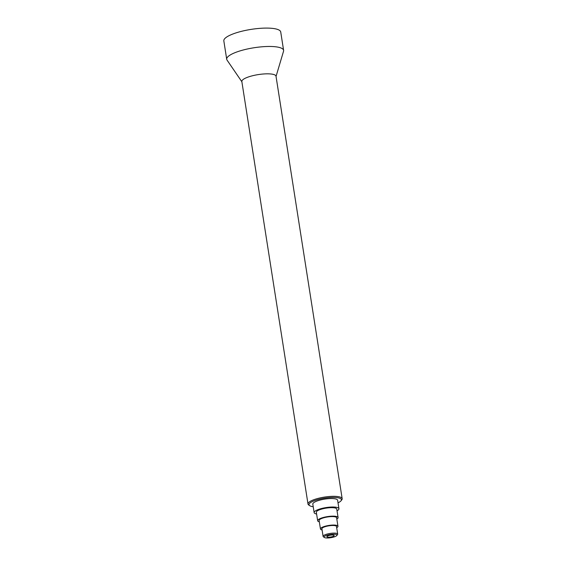 <?xml version="1.0" encoding="UTF-8"?>
<svg xmlns="http://www.w3.org/2000/svg" width="566" height="566" viewBox="0 0 566 566"><rect width="100%" height="100%" fill="white"/><g stroke="black" fill="none" stroke-linecap="round" stroke-linejoin="round"><path stroke-width="0.85" d="M276.045 76.417L283.538 51.23A28.795 7.16 171.1 0 0 283.608 50.367A28.795 7.16 171.1 0 0 254.049 47.749A28.795 7.16 171.1 0 0 226.711 59.274A28.795 7.16 171.1 0 0 227.037 60.081L241.873 81.773M283.608 50.367L280.729 32A28.795 7.16 171.1 0 0 251.177 29.375A28.795 7.16 171.1 0 0 223.832 40.908L226.711 59.274M332.681 536.54A3.693 0.92 171.1 0 0 334.173 535.535A3.693 0.92 171.1 0 0 330.381 535.195A3.693 0.92 171.1 0 0 326.879 536.674A3.693 0.92 171.1 0 0 328.938 537.169A3.693 0.92 171.1 0 0 332.681 536.54M326.738 535.337A6.495 1.613 -8.9 0 1 334.046 534.219A6.495 1.613 -8.9 0 1 336.791 535.542A6.495 1.613 -8.9 0 1 330.777 537.7A6.495 1.613 -8.9 0 1 324.389 537.488A6.495 1.613 -8.9 0 1 326.738 535.337M324.389 537.488L323.419 536.823A7.386 1.84 -8.9 0 1 323.101 536.398A7.386 1.84 -8.9 0 1 326.087 534.389A7.386 1.84 -8.9 0 1 333.572 533.115A7.386 1.84 -8.9 0 1 337.69 534.113A7.386 1.84 -8.9 0 1 337.513 534.615L336.791 535.542M337.69 534.113L336.494 526.486A7.386 1.84 171.1 0 0 328.917 525.814A7.386 1.84 171.1 0 0 321.905 528.764L323.101 536.398M342.168 498.667L276.003 76.169A17.291 4.302 171.1 0 0 258.259 74.599A17.291 4.302 171.1 0 0 241.838 81.518L307.996 504.016A17.291 4.302 -8.9 0 1 315 499.311A17.291 4.302 -8.9 0 1 332.525 496.332A17.291 4.302 -8.9 0 1 342.168 498.667A17.291 4.302 -8.9 0 1 341.765 499.849L341.043 500.776A16.407 4.082 -8.9 0 1 338.022 502.841M313.224 506.726A16.407 4.082 -8.9 0 1 309.715 505.679L308.739 505.021A17.291 4.302 -8.9 0 1 307.996 504.016M309.715 505.679A16.407 4.082 -8.9 0 1 315.651 500.259A16.407 4.082 -8.9 0 1 334.11 497.436A16.407 4.082 -8.9 0 1 341.043 500.776M337.032 510.822A12.551 3.12 171.1 0 0 338.942 508.728L337.612 500.252A12.551 3.12 171.1 0 0 324.735 499.106A12.551 3.12 171.1 0 0 312.814 504.129L314.144 512.612A12.551 3.12 171.1 0 0 316.606 514.02M338.942 508.728A12.551 3.12 171.1 0 0 326.058 507.582A12.551 3.12 171.1 0 0 314.144 512.612M336.827 519.086A10.337 2.568 171.1 0 0 338.086 517.55L336.756 509.067A10.337 2.568 171.1 0 0 326.143 508.127A10.337 2.568 171.1 0 0 316.33 512.265L317.66 520.748A10.337 2.568 171.1 0 0 319.323 521.824M338.086 517.55A10.337 2.568 171.1 0 0 327.473 516.609A10.337 2.568 171.1 0 0 317.66 520.748M336.678 527.689A8.858 2.2 171.1 0 0 337.952 526.253L336.621 517.777A8.858 2.2 171.1 0 0 327.53 516.97A8.858 2.2 171.1 0 0 319.118 520.515L320.448 528.998A8.858 2.2 171.1 0 0 322.089 529.974M337.952 526.253A8.858 2.2 171.1 0 0 328.86 525.446A8.858 2.2 171.1 0 0 320.448 528.998"/></g></svg>
